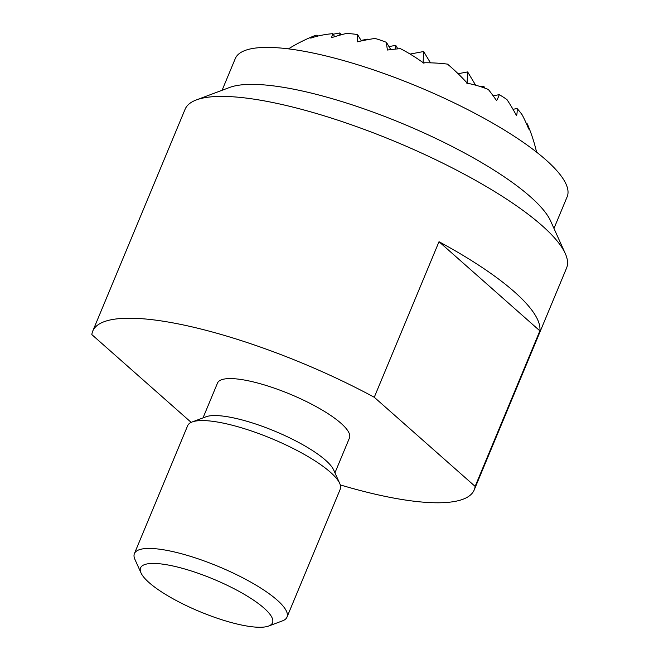 <?xml version="1.0" encoding="UTF-8"?>
<svg xmlns="http://www.w3.org/2000/svg" width="659" height="659" viewBox="0 0 659 659"><rect width="100%" height="100%" fill="white"/><g stroke="black" fill="none" stroke-linecap="round" stroke-linejoin="round"><path stroke-width="0.99" d="M222.083 90.283L235.271 58.602A179.75 44.326 22.6 0 1 317.918 54.079A179.75 44.326 22.6 0 1 491.952 122.706A179.75 44.326 22.6 0 1 567.16 196.761L553.972 228.434M565.265 253.501L550.644 221.045A179.75 44.326 -157.4 0 0 530.355 196.72A179.75 44.326 -157.4 0 0 302.53 91.049A179.75 44.326 -157.4 0 0 229.678 87.441L196.341 99.929A206.605 50.949 22.6 0 1 280.075 104.081A206.605 50.949 22.6 0 1 541.953 225.543A206.605 50.949 22.6 0 1 565.265 253.501A206.605 50.949 22.6 0 1 566.559 268.081L474.225 489.901A206.605 50.949 -157.4 0 0 475.131 486.4L374.263 397.262L439.009 241.713A206.605 50.949 22.6 0 1 539.878 330.851L475.131 486.4M374.263 397.262A206.605 50.949 -157.4 0 0 187.741 325.9A206.605 50.949 -157.4 0 0 92.746 331.106L185.08 109.287A206.605 50.949 22.6 0 1 196.341 99.929M340.275 484.909A206.605 50.949 -157.4 0 0 379.23 495.107A206.605 50.949 -157.4 0 0 474.225 489.901M92.746 331.106A206.605 50.949 -157.4 0 0 91.84 334.607L191.176 422.378M203.005 417.905L217.511 383.044A71.46 17.62 22.6 0 1 250.371 381.24A71.46 17.62 22.6 0 1 319.557 408.522A71.46 17.62 22.6 0 1 349.459 437.963L334.945 472.832M287.003 617.104L340.225 489.233A82.639 20.38 -157.4 0 0 339.714 483.401L333.619 469.892A71.46 17.62 -157.4 0 0 325.554 460.221A71.46 17.62 -157.4 0 0 234.983 418.21A71.46 17.62 -157.4 0 0 206.02 416.776L192.14 421.974A82.639 20.38 -157.4 0 0 187.634 425.722L134.411 553.585A82.639 20.38 22.6 0 1 172.411 551.509A82.639 20.38 22.6 0 1 277.159 600.094A82.639 20.38 22.6 0 1 287.003 617.104A82.639 20.38 22.6 0 1 282.497 620.852L268.617 626.05A71.46 17.62 -157.4 0 0 264.004 608.1A71.46 17.62 -157.4 0 0 184.495 568.915A71.46 17.62 -157.4 0 0 141.018 572.935A71.46 17.62 -157.4 0 0 149.082 582.605A71.46 17.62 -157.4 0 0 211.951 616.371A71.46 17.62 -157.4 0 0 268.617 626.05M339.714 483.401A82.639 20.38 -157.4 0 0 330.381 472.223A82.639 20.38 -157.4 0 0 225.633 423.638A82.639 20.38 -157.4 0 0 192.14 421.974M141.018 572.935L134.93 559.425A82.639 20.38 22.6 0 1 134.411 553.585M439.009 241.713L539.878 330.851M390.803 49.606L386.429 42.349A165.269 120.655 -120.1 0 0 375.02 38.428A146.817 84.476 158.1 0 0 357.285 41.838A146.817 33.279 -121.3 0 1 357.549 34.548A165.269 120.655 -120.1 0 0 346.337 33.452A131.256 75.521 158.1 0 0 331.642 37.645A157.097 35.602 -121.3 0 1 332.844 33.667A165.269 120.655 -120.1 0 0 311.781 37.761A108.134 62.218 158.1 0 0 311.163 38.016A163.094 36.962 -121.3 0 1 311.246 37.925A165.269 120.655 -120.1 0 0 310.702 38.107A70.389 26.846 176 0 1 311.476 37.687A163.094 36.962 -121.3 0 1 314.318 35.825A163.094 36.962 -121.3 0 1 317.094 35.182L317.654 36.113M423.506 62.967L424.544 62.77A70.389 26.846 176 0 1 423.844 63.215A165.269 120.655 -120.1 0 0 423.259 62.778A163.094 93.842 158.1 0 0 422.798 62.786A108.134 24.507 -121.3 0 1 422.683 62.366A165.269 120.655 -120.1 0 0 400.375 48.651A157.097 90.39 158.1 0 0 387.467 50.035A131.256 29.746 -121.3 0 1 386.429 42.349M422.938 62.786L422.683 62.366M361.396 40.924L357.549 34.548M334.673 36.698L332.844 33.667M333.174 34.21L339.912 32.95L339.805 35.182M361.083 40.405L367.821 39.145L367.796 39.639M388.991 46.6L395.729 45.331L395.557 49.079M410.104 54.063L423.638 51.526L423.103 62.786M341.049 34.836L339.912 32.95M368.093 39.589L367.821 39.145M397.863 48.865L395.729 45.331M536.583 152.147A165.285 165.285 0 0 0 527.818 125.086A165.269 95.094 158.1 0 0 527.282 123.859A157.097 59.903 176 0 1 528.732 129.057A131.256 95.819 -120.1 0 0 522.315 115.078A165.269 95.094 158.1 0 0 517.076 108.546A146.817 55.982 176 0 1 516.574 115.72A146.817 107.186 -120.1 0 0 507.002 99.641A165.269 95.094 158.1 0 0 499.209 94.665A131.256 50.051 176 0 1 496.556 100.638A157.097 114.691 -120.1 0 0 488.36 89.467A165.269 95.094 158.1 0 0 467.841 83.306A108.134 41.237 176 0 1 467.585 83.561A163.094 119.065 -120.1 0 0 467.247 83.191A165.269 95.094 158.1 0 0 466.654 83.067A70.389 15.956 -121.3 0 1 466.292 82.136A163.094 119.065 -120.1 0 0 447.494 64.121A163.094 93.842 158.1 0 0 424.544 62.77M430.467 62.836L423.638 51.526M458.104 73.717L467.635 71.93L467.099 83.158M466.885 83.116L466.292 82.136M467.429 83.388L467.841 83.306M475.633 85.184L467.635 71.93M480.74 86.7L483.722 86.148L483.648 87.68M493.146 95.794L499.209 94.665M526.574 123.991L527.282 123.859M512.999 109.303L517.076 108.546M484.925 88.141L483.722 86.148M314.318 35.825A165.285 165.285 0 0 0 288.469 48.865"/></g></svg>
